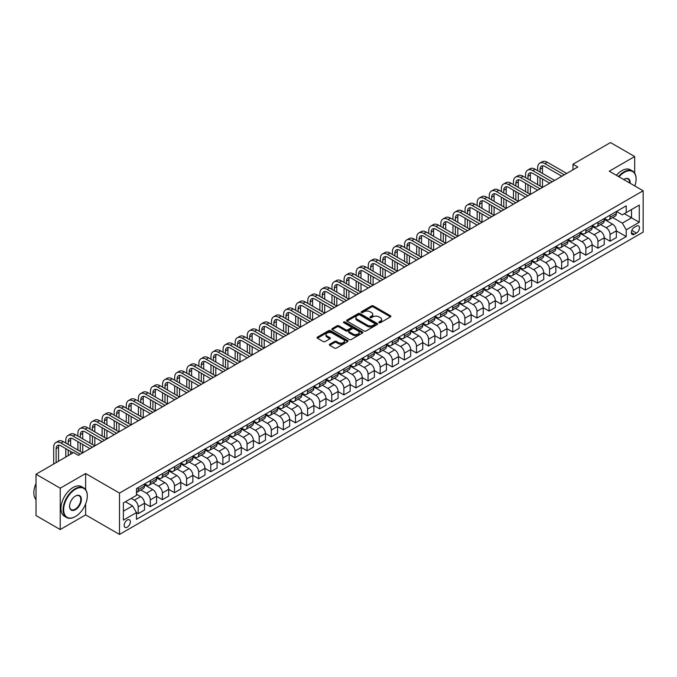 <?xml version="1.0" encoding="UTF-8"?>
<svg xmlns="http://www.w3.org/2000/svg" width="677" height="677" viewBox="0 0 677 677"><rect width="100%" height="100%" fill="white"/><g stroke="black" fill="none" stroke-linecap="round" stroke-linejoin="round"><path stroke-width="1.02" d="M379.035 322.717A0.939 0.542 0 0 0 380.364 322.717L390.46 316.887A1.346 0.779 0 0 0 390.849 316.337A1.346 0.779 0 0 0 390.46 315.787L373.357 305.919A1.346 0.779 0 0 0 371.461 305.919L361.366 311.742A0.939 0.542 0 0 0 362.694 312.512L363.998 311.758A4.299 2.48 0 0 1 370.082 311.758L371.504 312.579A4.299 2.48 0 0 1 372.765 314.34A4.299 2.48 0 0 1 371.504 316.091L370.201 316.844A0.939 0.542 0 0 0 371.529 317.615L372.832 316.861A4.299 2.48 0 0 1 378.917 316.861L380.339 317.682A4.299 2.48 0 0 1 381.6 319.434A4.299 2.48 0 0 1 380.339 321.194L379.035 321.947A0.939 0.542 0 0 0 379.035 322.717L379.035 321.947M127.251 527.171A4.384 2.53 120 0 0 130.111 523.313A4.384 2.53 120 0 0 129.442 519.801A4.384 2.53 120 0 0 127.251 520.021A4.384 2.53 120 0 0 124.39 523.88A4.384 2.53 120 0 0 125.067 527.391A4.384 2.53 120 0 0 127.251 527.171M329.75 344.204A1.346 0.779 0 0 0 329.352 344.754A1.346 0.779 0 0 0 329.75 345.304L334.548 348.071A1.346 0.779 0 0 0 336.444 348.071L347.656 341.597A1.346 0.779 0 0 0 348.054 341.047A1.346 0.779 0 0 0 347.656 340.497L330.554 330.63A1.346 0.779 0 0 0 328.658 330.63L317.445 337.104A1.346 0.779 0 0 0 317.056 337.645A1.346 0.779 0 0 0 317.445 338.195L323.242 341.546A1.346 0.779 0 0 0 325.138 341.546L329.936 338.771A1.346 0.779 0 0 0 330.334 338.221A1.346 0.779 0 0 0 329.936 337.679L327.067 336.02A3.597 2.073 0 0 1 326.009 334.548A3.597 2.073 0 0 1 328.235 332.635A3.597 2.073 0 0 1 332.145 333.084L343.408 339.583A3.597 2.073 0 0 1 344.458 341.047A3.597 2.073 0 0 1 342.24 342.968A3.597 2.073 0 0 1 338.322 342.52L336.444 341.436A1.346 0.779 0 0 0 334.548 341.436L329.75 344.204L329.75 345.304M85.632 473.528L60.228 488.193L36.025 474.222L36.025 515.578L60.228 529.549L85.632 514.875L119.507 534.432L119.507 493.084L85.632 473.528L85.632 489.623M634.679 173.143L634.679 156.531L609.275 171.205L643.15 190.762L119.507 493.084M634.679 156.531L610.485 142.568L572.979 164.215L572.979 169.809M36.025 474.222L73.531 452.566L78.371 455.359L577.819 167.016L572.979 164.215M364.091 331.011A1.346 0.779 0 0 0 365.995 331.011L377.207 324.537A1.346 0.779 0 0 0 377.597 323.987A1.346 0.779 0 0 0 377.207 323.445L360.105 313.569A1.346 0.779 0 0 0 358.201 313.569L346.996 320.043A1.346 0.779 0 0 0 346.599 320.593A1.346 0.779 0 0 0 346.996 321.135L364.091 331.011M344.094 322.921A0.939 0.542 0 0 1 345.042 323.047L345.042 321.93L362.432 331.975A1.346 0.779 0 0 1 362.821 332.517A1.346 0.779 0 0 1 362.432 333.067L351.219 339.541A1.346 0.779 0 0 1 349.324 339.541L332.221 329.665L332.221 328.573A1.346 0.779 0 0 0 331.823 329.115A1.346 0.779 0 0 0 332.221 329.665M332.221 328.573L337.019 325.798A1.346 0.779 0 0 1 338.915 325.798L345.854 329.809A1.346 0.779 0 0 0 347.75 329.809L350.94 327.964A1.346 0.779 0 0 0 351.329 327.423A1.346 0.779 0 0 0 350.94 326.873L343.713 322.701A0.939 0.542 0 0 1 345.042 321.93M636.473 226.135L634.341 227.362A4.24 2.454 120 0 0 631.573 231.102A4.24 2.454 120 0 0 632.216 234.504A4.24 2.454 120 0 0 634.341 234.293L636.473 233.066A4.24 2.454 120 0 0 639.24 229.325A4.24 2.454 120 0 0 638.597 225.923A4.24 2.454 120 0 0 636.473 226.135M119.507 534.432L643.15 232.118L643.15 190.762M616.485 211.469L622.341 214.846L626.208 212.612L626.208 205.85L136.449 488.616L136.449 495.378L123.383 502.918L123.383 520.131L136.449 512.582L136.449 519.344L626.208 236.586L626.208 229.825L622.341 223.122L612.719 217.562M626.208 212.612L639.274 205.072L639.274 222.276L626.208 229.825M60.228 488.193L60.228 529.549M624.372 213.678L631.531 217.808L631.531 209.54L639.274 205.072M622.341 223.122L631.531 217.808L639.274 222.276M123.383 511.186L132.574 505.88L125.414 501.742M136.449 512.641L138.193 513.648L138.193 506.887A5.475 3.165 -120 0 0 134.317 500.176L131.22 498.39M138.193 513.648L144.48 510.018L144.48 503.256A5.475 3.165 -120 0 0 140.613 496.546L136.449 494.142M144.48 503.307L150.286 506.667L150.286 499.897A5.475 3.165 -120 0 0 146.418 493.194L140.858 489.987M150.286 506.667L156.582 503.028L156.582 496.266A5.475 3.165 -120 0 0 152.706 489.564L144.48 484.817M156.582 496.326L162.387 499.677L162.387 492.915A5.475 3.165 -120 0 0 158.52 486.213L152.96 482.997M162.387 499.677L168.683 496.046L168.683 489.285A5.475 3.165 -120 0 0 164.807 482.574L156.582 477.827M168.683 489.336L174.488 492.695L174.488 485.934A5.475 3.165 -120 0 0 170.612 479.223L165.061 476.016M174.488 492.695L180.776 489.056L180.776 482.295A5.475 3.165 -120 0 0 176.909 475.592L168.683 470.845M180.776 482.354L186.59 485.705L186.59 478.944A5.475 3.165 -120 0 0 182.714 472.241L177.154 469.026M186.59 485.705L192.877 482.075L192.877 475.313A5.475 3.165 -120 0 0 189.01 468.611L180.776 463.855M192.877 475.372L198.683 478.724L198.683 471.962A5.475 3.165 -120 0 0 194.815 465.251L189.255 462.044M198.683 478.724L204.979 475.093L204.979 468.332A5.475 3.165 -120 0 0 201.103 461.621L192.877 456.873M204.979 468.382L210.784 471.734L210.784 464.972A5.475 3.165 -120 0 0 206.917 458.27L201.357 455.062M210.784 471.734L217.072 468.103L217.072 461.342A5.475 3.165 -120 0 0 213.204 454.639L204.979 449.883M217.072 461.401L222.885 464.752L222.885 457.99A5.475 3.165 -120 0 0 219.01 451.28L213.45 448.072M222.885 464.752L229.173 461.122L229.173 454.36A5.475 3.165 -120 0 0 225.306 447.649L217.072 442.902M229.173 454.411L234.978 457.762L234.978 451A5.475 3.165 -120 0 0 231.111 444.298L225.551 441.091M234.978 457.762L241.274 454.132L241.274 447.37A5.475 3.165 -120 0 0 237.399 440.668L229.173 435.912M241.274 447.429L247.08 450.78L247.08 444.019A5.475 3.165 -120 0 0 243.212 437.317L237.652 434.101M247.08 450.78L253.376 447.15L253.376 440.388A5.475 3.165 -120 0 0 249.5 433.678L241.274 428.93M253.376 440.439L259.181 443.799L259.181 437.037A5.475 3.165 -120 0 0 255.305 430.327L249.745 427.119M259.181 443.799L265.469 440.16L265.469 433.398A5.475 3.165 -120 0 0 261.601 426.696L253.376 421.949M265.469 433.458L271.282 436.809L271.282 430.047A5.475 3.165 -120 0 0 267.407 423.345L261.847 420.129M271.282 436.809L277.57 433.178L277.57 426.417A5.475 3.165 -120 0 0 273.694 419.706L265.469 414.959M277.57 426.476L283.375 429.827L283.375 423.066A5.475 3.165 -120 0 0 279.508 416.355L273.948 413.148M283.375 429.827L289.671 426.197L289.671 419.427A5.475 3.165 -120 0 0 285.796 412.725L277.57 407.977M289.671 419.486L295.477 422.837L295.477 416.076A5.475 3.165 -120 0 0 291.601 409.373L286.049 406.166M295.477 422.837L301.764 419.207L301.764 412.445A5.475 3.165 -120 0 0 297.897 405.743L289.671 400.987M301.764 412.505L307.578 415.856L307.578 409.094A5.475 3.165 -120 0 0 303.702 402.383L298.142 399.176M307.578 415.856L313.866 412.225L313.866 405.464A5.475 3.165 -120 0 0 309.998 398.753L301.764 394.006M313.866 405.515L319.671 408.866L319.671 402.104A5.475 3.165 -120 0 0 315.804 395.402L310.244 392.195M319.671 408.866L325.967 405.235L325.967 398.474A5.475 3.165 -120 0 0 322.091 391.771L313.866 387.016M325.967 398.533L331.772 401.884L331.772 395.123A5.475 3.165 -120 0 0 327.905 388.42L322.345 385.205M331.772 401.884L338.068 398.254L338.068 391.492A5.475 3.165 -120 0 0 334.193 384.781L325.967 380.034M338.068 391.543L343.874 394.903L343.874 388.141A5.475 3.165 -120 0 0 339.998 381.43L334.438 378.223M343.874 394.903L350.161 391.264L350.161 384.502A5.475 3.165 -120 0 0 346.294 377.8L338.068 373.052M350.161 384.561L355.967 387.913L355.967 381.151A5.475 3.165 -120 0 0 352.099 374.449L346.539 371.233M355.967 387.913L362.263 384.282L362.263 377.521A5.475 3.165 -120 0 0 358.387 370.81L350.161 366.062M362.263 377.571L368.068 380.931L368.068 374.169A5.475 3.165 -120 0 0 364.201 367.459L358.641 364.251M368.068 380.931L374.364 377.292L374.364 370.531A5.475 3.165 -120 0 0 370.488 363.828L362.263 359.081M374.364 370.59L380.169 373.941L380.169 367.179A5.475 3.165 -120 0 0 376.294 360.477L370.742 357.27M380.169 373.941L386.457 370.311L386.457 363.549A5.475 3.165 -120 0 0 382.59 356.847L374.364 352.091M386.457 363.608L392.271 366.959L392.271 360.198A5.475 3.165 -120 0 0 388.395 353.487L382.835 350.28M392.271 366.959L398.558 363.329L398.558 356.567A5.475 3.165 -120 0 0 394.691 349.857L386.457 345.109M398.558 356.618L404.364 359.969L404.364 353.208A5.475 3.165 -120 0 0 400.496 346.506L394.936 343.298M404.364 359.969L410.66 356.339L410.66 349.577A5.475 3.165 -120 0 0 406.784 342.875L398.558 338.119M410.66 349.637L416.465 352.988L416.465 346.226A5.475 3.165 -120 0 0 412.598 339.524L407.038 336.308M416.465 352.988L422.753 349.357L422.753 342.596A5.475 3.165 -120 0 0 418.885 335.885L410.66 331.138M422.753 342.647L428.566 346.006L428.566 339.245A5.475 3.165 -120 0 0 424.691 332.534L419.131 329.327M428.566 346.006L434.854 342.367L434.854 335.606A5.475 3.165 -120 0 0 430.987 328.904L422.753 324.156M434.854 335.665L440.659 339.016L440.659 332.255A5.475 3.165 -120 0 0 436.792 325.552L431.232 322.337M440.659 339.016L446.955 335.386L446.955 328.624A5.475 3.165 -120 0 0 443.08 321.913L434.854 317.166M446.955 328.675L452.761 332.035L452.761 325.273A5.475 3.165 -120 0 0 448.893 318.562L443.333 315.355M452.761 332.035L459.057 328.396L459.057 321.634A5.475 3.165 -120 0 0 455.181 314.932L446.955 310.184M459.057 321.693L464.862 325.045L464.862 318.283A5.475 3.165 -120 0 0 460.986 311.581L455.426 308.373M464.862 325.045L471.15 321.414L471.15 314.653A5.475 3.165 -120 0 0 467.282 307.95L459.057 303.194M471.15 314.712L476.963 318.063L476.963 311.302A5.475 3.165 -120 0 0 473.088 304.591L467.528 301.383M476.963 318.063L483.251 314.433L483.251 307.671A5.475 3.165 -120 0 0 479.375 300.96L471.15 296.213M483.251 307.722L489.056 311.073L489.056 304.312A5.475 3.165 -120 0 0 485.189 297.609L479.629 294.402M489.056 311.073L495.352 307.443L495.352 300.681A5.475 3.165 -120 0 0 491.477 293.979L483.251 289.223M495.352 300.74L501.158 304.091L501.158 297.33A5.475 3.165 -120 0 0 497.282 290.619L491.73 287.412M501.158 304.091L507.445 300.461L507.445 293.7A5.475 3.165 -120 0 0 503.578 286.989L495.352 282.241M507.445 293.75L513.259 297.11L513.259 290.34A5.475 3.165 -120 0 0 509.383 283.638L503.823 280.43M513.259 297.11L519.547 293.471L519.547 286.709A5.475 3.165 -120 0 0 515.679 280.007L507.445 275.26M519.547 286.769L525.352 290.12L525.352 283.358A5.475 3.165 -120 0 0 521.485 276.656L515.925 273.44M525.352 290.12L531.648 286.489L531.648 279.728A5.475 3.165 -120 0 0 527.772 273.017L519.547 268.27M531.648 279.779L537.453 283.138L537.453 276.377A5.475 3.165 -120 0 0 533.586 269.666L528.026 266.459M537.453 283.138L543.749 279.499L543.749 272.738A5.475 3.165 -120 0 0 539.874 266.036L531.648 261.288M543.749 272.797L549.555 276.148L549.555 269.387A5.475 3.165 -120 0 0 545.679 262.684L540.119 259.469M549.555 276.148L555.842 272.518L555.842 265.756A5.475 3.165 -120 0 0 551.975 259.054L543.749 254.298M555.842 265.816L561.648 269.167L561.648 262.405A5.475 3.165 -120 0 0 557.78 255.694L552.22 252.487M561.648 269.167L567.944 265.536L567.944 258.775A5.475 3.165 -120 0 0 564.068 252.064L555.842 247.317M567.944 258.826L573.749 262.177L573.749 255.415A5.475 3.165 -120 0 0 569.882 248.713L564.322 245.506M573.749 262.177L580.045 258.546L580.045 251.785A5.475 3.165 -120 0 0 576.169 245.082L567.944 240.327M580.045 251.844L585.85 255.195L585.85 248.434A5.475 3.165 -120 0 0 581.975 241.723L576.423 238.516M585.85 255.195L592.138 251.565L592.138 244.803A5.475 3.165 -120 0 0 588.271 238.092L580.045 233.345M592.138 244.854L597.952 248.205L597.952 241.444A5.475 3.165 -120 0 0 594.076 234.741L588.516 231.534M597.952 248.205L604.239 244.575L604.239 237.813A5.475 3.165 -120 0 0 600.372 231.111L592.138 226.363M604.239 237.872L610.045 241.224L610.045 234.462A5.475 3.165 -120 0 0 606.177 227.76L600.617 224.544M610.045 241.224L616.341 237.593L616.341 230.832A5.475 3.165 -120 0 0 612.465 224.121L604.239 219.373M604.383 218.451L606.177 219.483A5.475 3.165 -120 0 0 608.911 219.754A5.475 3.165 -120 0 0 610.045 217.249L610.045 215.184M592.282 225.441L594.076 226.473A5.475 3.165 -120 0 0 596.818 226.744A5.475 3.165 -120 0 0 597.952 224.239L597.952 222.166M580.189 232.423L581.975 233.455A5.475 3.165 -120 0 0 584.716 233.726A5.475 3.165 -120 0 0 585.85 231.221L585.85 229.156M568.088 239.404L569.882 240.445A5.475 3.165 -120 0 0 572.615 240.716A5.475 3.165 -120 0 0 573.749 238.202L573.749 236.138M555.986 246.394L557.78 247.427A5.475 3.165 -120 0 0 560.514 247.697A5.475 3.165 -120 0 0 561.648 245.192L561.648 243.128M543.893 253.376L545.679 254.408A5.475 3.165 -120 0 0 548.421 254.679A5.475 3.165 -120 0 0 549.555 252.174L549.555 250.109M531.792 260.366L533.586 261.398A5.475 3.165 -120 0 0 536.319 261.669A5.475 3.165 -120 0 0 537.453 259.164L537.453 257.091M519.691 267.347L521.485 268.38A5.475 3.165 -120 0 0 524.218 268.651A5.475 3.165 -120 0 0 525.352 266.146L525.352 264.081M507.598 274.337L509.383 275.37A5.475 3.165 -120 0 0 512.125 275.641A5.475 3.165 -120 0 0 513.259 273.136L513.259 271.062M495.496 281.319L497.282 282.351A5.475 3.165 -120 0 0 500.024 282.622A5.475 3.165 -120 0 0 501.158 280.117L501.158 278.052M483.395 288.3L485.189 289.341A5.475 3.165 -120 0 0 487.922 289.612A5.475 3.165 -120 0 0 489.056 287.099L489.056 285.034M471.294 295.29L473.088 296.323A5.475 3.165 -120 0 0 475.829 296.594A5.475 3.165 -120 0 0 476.963 294.089L476.963 292.024M459.201 302.272L460.986 303.304A5.475 3.165 -120 0 0 463.728 303.584A5.475 3.165 -120 0 0 464.862 301.07L464.862 299.006M447.099 309.262L448.893 310.294A5.475 3.165 -120 0 0 451.627 310.565A5.475 3.165 -120 0 0 452.761 308.06L452.761 305.987M434.998 316.244L436.792 317.276A5.475 3.165 -120 0 0 439.525 317.547A5.475 3.165 -120 0 0 440.659 315.042L440.659 312.977M422.905 323.234L424.691 324.266A5.475 3.165 -120 0 0 427.432 324.537A5.475 3.165 -120 0 0 428.566 322.032L428.566 319.959M410.804 330.215L412.598 331.248A5.475 3.165 -120 0 0 415.331 331.518A5.475 3.165 -120 0 0 416.465 329.014L416.465 326.949M398.702 337.197L400.496 338.238A5.475 3.165 -120 0 0 403.23 338.508A5.475 3.165 -120 0 0 404.364 335.995L404.364 333.93M386.601 344.187L388.395 345.219A5.475 3.165 -120 0 0 391.137 345.49A5.475 3.165 -120 0 0 392.271 342.985L392.271 340.92M374.508 351.168L376.294 352.201A5.475 3.165 -120 0 0 379.035 352.48A5.475 3.165 -120 0 0 380.169 349.967L380.169 347.902M362.407 358.158L364.201 359.191A5.475 3.165 -120 0 0 366.934 359.462A5.475 3.165 -120 0 0 368.068 356.957L368.068 354.883M350.305 365.14L352.099 366.172A5.475 3.165 -120 0 0 354.833 366.443A5.475 3.165 -120 0 0 355.967 363.938L355.967 361.873M338.212 372.13L339.998 373.162A5.475 3.165 -120 0 0 342.74 373.433A5.475 3.165 -120 0 0 343.874 370.928L343.874 368.855M326.111 379.112L327.905 380.144A5.475 3.165 -120 0 0 330.638 380.415A5.475 3.165 -120 0 0 331.772 377.91L331.772 375.845M314.01 386.093L315.804 387.134A5.475 3.165 -120 0 0 318.537 387.405A5.475 3.165 -120 0 0 319.671 384.9L319.671 382.827M301.917 393.083L303.702 394.116A5.475 3.165 -120 0 0 306.444 394.386A5.475 3.165 -120 0 0 307.578 391.881L307.578 389.817M289.815 400.065L291.601 401.106A5.475 3.165 -120 0 0 294.343 401.376A5.475 3.165 -120 0 0 295.477 398.863L295.477 396.798M277.714 407.055L279.508 408.087A5.475 3.165 -120 0 0 282.241 408.358A5.475 3.165 -120 0 0 283.375 405.853L283.375 403.78M265.612 414.036L267.407 415.069A5.475 3.165 -120 0 0 270.148 415.339A5.475 3.165 -120 0 0 271.282 412.835L271.282 410.77M253.52 421.026L255.305 422.059A5.475 3.165 -120 0 0 258.047 422.33A5.475 3.165 -120 0 0 259.181 419.825L259.181 417.751M241.418 428.008L243.212 429.04A5.475 3.165 -120 0 0 245.946 429.311A5.475 3.165 -120 0 0 247.08 426.806L247.08 424.741M229.317 434.998L231.111 436.03A5.475 3.165 -120 0 0 233.844 436.301A5.475 3.165 -120 0 0 234.978 433.796L234.978 431.723M217.224 441.979L219.01 443.012A5.475 3.165 -120 0 0 221.751 443.283A5.475 3.165 -120 0 0 222.885 440.778L222.885 438.713M205.123 448.961L206.917 450.002A5.475 3.165 -120 0 0 209.65 450.273A5.475 3.165 -120 0 0 210.784 447.759L210.784 445.694M193.021 455.951L194.815 456.983A5.475 3.165 -120 0 0 197.549 457.254A5.475 3.165 -120 0 0 198.683 454.749L198.683 452.685M180.92 462.933L182.714 463.965A5.475 3.165 -120 0 0 185.456 464.236A5.475 3.165 -120 0 0 186.59 461.731L186.59 459.666M168.827 469.923L170.612 470.955A5.475 3.165 -120 0 0 173.354 471.226A5.475 3.165 -120 0 0 174.488 468.721L174.488 466.648M156.725 476.904L158.52 477.937A5.475 3.165 -120 0 0 161.253 478.207A5.475 3.165 -120 0 0 162.387 475.703L162.387 473.638M144.624 483.894L146.418 484.927A5.475 3.165 -120 0 0 149.152 485.197A5.475 3.165 -120 0 0 150.286 482.693L150.286 480.619M616.341 230.882L626.208 236.586M608.911 219.754L615.207 216.124A5.475 3.165 -120 0 0 616.341 213.619L616.341 211.554M596.818 226.744L603.105 223.114A5.475 3.165 -120 0 0 604.239 220.6L604.239 218.536M584.716 233.726L591.004 230.095A5.475 3.165 -120 0 0 592.138 227.59L592.138 225.517M572.615 240.716L578.911 237.077A5.475 3.165 -120 0 0 580.045 234.572L580.045 232.507M560.514 247.697L566.81 244.067A5.475 3.165 -120 0 0 567.944 241.562L567.944 239.489M548.421 254.679L554.708 251.049A5.475 3.165 -120 0 0 555.842 248.544L555.842 246.479M536.319 261.669L542.615 258.039A5.475 3.165 -120 0 0 543.749 255.525L543.749 253.46M524.218 268.651L530.514 265.02A5.475 3.165 -120 0 0 531.648 262.515L531.648 260.45M512.125 275.641L518.413 272.01A5.475 3.165 -120 0 0 519.547 269.497L519.547 267.432M500.024 282.622L506.311 278.992A5.475 3.165 -120 0 0 507.445 276.487L507.445 274.413M487.922 289.612L494.218 285.973A5.475 3.165 -120 0 0 495.352 283.468L495.352 281.404M475.829 296.594L482.117 292.963A5.475 3.165 -120 0 0 483.251 290.458L483.251 288.385M463.728 303.584L470.016 299.945A5.475 3.165 -120 0 0 471.15 297.44L471.15 295.375M451.627 310.565L457.923 306.935A5.475 3.165 -120 0 0 459.057 304.43L459.057 302.357M439.525 317.547L445.821 313.916A5.475 3.165 -120 0 0 446.955 311.412L446.955 309.347M427.432 324.537L433.72 320.906A5.475 3.165 -120 0 0 434.854 318.393L434.854 316.328M415.331 331.518L421.619 327.888A5.475 3.165 -120 0 0 422.753 325.383L422.753 323.31M403.23 338.508L409.526 334.87A5.475 3.165 -120 0 0 410.66 332.365L410.66 330.3M391.137 345.49L397.424 341.86A5.475 3.165 -120 0 0 398.558 339.355L398.558 337.281M379.035 352.48L385.323 348.841A5.475 3.165 -120 0 0 386.457 346.336L386.457 344.271M366.934 359.462L373.23 355.831A5.475 3.165 -120 0 0 374.364 353.326L374.364 351.253M354.833 366.443L361.129 362.813A5.475 3.165 -120 0 0 362.263 360.308L362.263 358.243M342.74 373.433L349.027 369.803A5.475 3.165 -120 0 0 350.161 367.289L350.161 365.225M330.638 380.415L336.934 376.784A5.475 3.165 -120 0 0 338.068 374.279L338.068 372.215M318.537 387.405L324.833 383.766A5.475 3.165 -120 0 0 325.967 381.261L325.967 379.196M306.444 394.386L312.732 390.756A5.475 3.165 -120 0 0 313.866 388.251L313.866 386.178M294.343 401.376L300.63 397.737A5.475 3.165 -120 0 0 301.764 395.233L301.764 393.168M282.241 408.358L288.537 404.728A5.475 3.165 -120 0 0 289.671 402.223L289.671 400.149M270.148 415.339L276.436 411.709A5.475 3.165 -120 0 0 277.57 409.204L277.57 407.139M258.047 422.33L264.335 418.699A5.475 3.165 -120 0 0 265.469 416.186L265.469 414.121M245.946 429.311L252.242 425.681A5.475 3.165 -120 0 0 253.376 423.176L253.376 421.111M233.844 436.301L240.14 432.671A5.475 3.165 -120 0 0 241.274 430.157L241.274 428.092M221.751 443.283L228.039 439.652A5.475 3.165 -120 0 0 229.173 437.147L229.173 435.074M209.65 450.273L215.938 446.634A5.475 3.165 -120 0 0 217.072 444.129L217.072 442.064M197.549 457.254L203.845 453.624A5.475 3.165 -120 0 0 204.979 451.119L204.979 449.046M185.456 464.236L191.743 460.605A5.475 3.165 -120 0 0 192.877 458.101L192.877 456.036M173.354 471.226L179.642 467.595A5.475 3.165 -120 0 0 180.776 465.082L180.776 463.017M161.253 478.207L167.549 474.577A5.475 3.165 -120 0 0 168.683 472.072L168.683 470.007M149.152 485.197L155.448 481.567A5.475 3.165 -120 0 0 156.582 479.054L156.582 476.989M136.449 492.399A5.475 3.165 -120 0 0 137.059 492.179L143.346 488.549A5.475 3.165 -120 0 0 144.48 486.044L144.48 483.97M137.059 492.179A5.475 3.165 -120 0 0 138.193 489.674L138.193 487.609M132.574 505.88L136.449 512.582M85.632 514.875L85.632 503.942M379.408 322.844L380.339 322.311A4.299 2.48 0 0 0 381.6 320.56L381.6 319.434M372.765 314.34L372.765 315.457A4.299 2.48 0 0 1 371.504 317.208L370.573 317.75M390.46 315.787L390.46 316.887L373.357 307.036A1.346 0.779 0 0 0 371.461 307.036L361.738 312.647M377.191 324.545L360.105 314.687A1.346 0.779 0 0 0 358.201 314.687L347.013 321.152L346.996 320.043M374.83 324.376A0.939 0.542 0 0 0 374.83 323.606L359.817 314.94A0.939 0.542 0 0 0 358.488 314.94L357.109 315.736A4.299 2.48 0 0 0 355.848 317.488A4.299 2.48 0 0 0 357.109 319.248L367.374 325.172A4.299 2.48 0 0 0 373.45 325.172L374.83 324.376L374.83 325.493A0.939 0.542 0 0 0 375.109 325.112L375.109 323.987M355.848 317.488L355.848 318.605A4.299 2.48 0 0 0 357.109 320.365L357.109 319.248M374.83 325.493L373.45 326.289A4.299 2.48 0 0 1 367.374 326.289L357.109 320.365M332.238 329.682L337.019 326.915L337.019 325.798M351.329 327.423L351.329 328.54A1.346 0.779 0 0 1 350.94 329.081L347.75 330.926A1.346 0.779 0 0 1 345.854 330.926L338.915 326.915A1.346 0.779 0 0 0 337.019 326.915M345.042 323.047L362.415 333.076M353.047 333.964A3.597 2.073 0 0 0 356.965 334.413A3.597 2.073 0 0 0 359.182 332.492A3.597 2.073 0 0 0 358.133 331.028L354.164 328.734A1.346 0.779 0 0 0 352.268 328.734L349.087 330.571A1.346 0.779 0 0 0 348.689 331.121A1.346 0.779 0 0 0 349.087 331.671L353.047 333.964L353.047 335.081A3.597 2.073 0 0 0 356.965 335.53A3.597 2.073 0 0 0 359.182 333.609L359.182 332.492M348.689 331.121L348.689 332.238A1.346 0.779 0 0 0 349.087 332.788L349.087 331.671M353.047 335.081L349.087 332.788M344.458 341.047L344.458 342.164A3.597 2.073 0 0 1 342.24 344.085A3.597 2.073 0 0 1 338.322 343.637L336.444 342.554A1.346 0.779 0 0 0 334.548 342.554L329.767 345.312M326.009 334.548L326.009 335.665A3.597 2.073 0 0 0 327.067 337.138L327.067 336.02M329.919 338.788L327.067 337.138M347.656 340.497L347.656 341.597L330.554 331.747A1.346 0.779 0 0 0 328.658 331.747L317.462 338.204M537.648 170.646L537.648 167.854A10.265 5.924 60 0 1 539.772 163.149L542.192 161.752A10.265 5.924 60 0 1 547.329 162.26L566.683 173.439M539.772 163.149A10.265 5.924 60 0 1 544.909 163.656L564.263 174.835M561.842 176.232L544.909 166.457A6.846 3.952 -120 0 0 541.482 166.119A6.846 3.952 -120 0 0 540.068 169.25L540.068 172.043M542.912 165.797A6.846 3.952 -120 0 0 542.489 167.854L542.489 173.439M540.068 177.628L540.068 186.014M542.489 179.024L542.489 187.411L523.126 176.232L520.706 177.628L540.068 188.807M537.648 184.618L537.648 176.232M525.547 177.628L525.547 174.835A10.265 5.924 60 0 1 527.679 170.139L530.091 168.742A10.265 5.924 60 0 1 535.228 169.25L554.59 180.42M527.679 170.139A10.265 5.924 60 0 1 532.807 170.646L552.17 181.825M549.749 183.222L532.807 173.439A6.846 3.952 -120 0 0 529.389 173.1A6.846 3.952 -120 0 0 527.967 176.232L527.967 179.024M530.819 172.787A6.846 3.952 -120 0 0 530.387 174.835L530.387 180.42M527.967 184.618L527.967 192.996M530.387 186.014L530.387 194.392L511.033 183.222L508.613 184.618L527.967 195.788M525.547 191.599L525.547 183.222M537.648 190.203L520.706 180.42A6.846 3.952 -120 0 0 517.287 180.082A6.846 3.952 -120 0 0 515.866 183.222L515.866 186.014M518.717 179.769A6.846 3.952 -120 0 0 518.286 181.825L518.286 187.411M515.866 191.599L515.866 199.986M518.286 192.996L518.286 201.382L498.932 190.203L496.512 191.599L515.866 202.778M513.454 198.589L513.454 190.203M513.454 184.618L513.454 181.825A10.265 5.924 60 0 1 515.578 177.12A10.265 5.924 60 0 1 520.706 177.628M515.578 177.12L517.998 175.724A10.265 5.924 60 0 1 523.126 176.232M525.547 197.185L508.613 187.411A6.846 3.952 -120 0 0 505.186 187.072A6.846 3.952 -120 0 0 503.773 190.203L503.773 192.996M506.616 186.75A6.846 3.952 -120 0 0 506.193 188.807L506.193 194.392M503.773 198.589L503.773 206.967M506.193 199.986L506.193 208.364L486.831 197.185L484.41 198.589L503.773 209.76M501.352 205.571L501.352 197.185M501.352 191.599L501.352 188.807A10.265 5.924 60 0 1 503.476 184.11A10.265 5.924 60 0 1 508.613 184.618M503.476 184.11L505.897 182.714A10.265 5.924 60 0 1 511.033 183.222M513.454 204.175L496.512 194.392A6.846 3.952 -120 0 0 493.093 194.054A6.846 3.952 -120 0 0 491.671 197.185L491.671 199.986M494.523 193.74A6.846 3.952 -120 0 0 494.092 195.788L494.092 201.382M491.671 205.571L491.671 213.949M494.092 206.967L494.092 215.354L474.729 204.175L472.318 205.571L491.671 216.75M489.251 212.553L489.251 204.175M489.251 198.589L489.251 195.788A10.265 5.924 60 0 1 491.375 191.092A10.265 5.924 60 0 1 496.512 191.599M491.375 191.092L493.795 189.695A10.265 5.924 60 0 1 498.932 190.203M634.848 185.972A16.697 9.639 120 0 0 636.084 179.193A16.697 9.639 120 0 0 624.279 172.381A16.697 9.639 120 0 0 619.023 176.832M618.516 176.536A17.111 9.876 -60 0 1 623.982 171.873A17.111 9.876 -60 0 1 632.538 171.027A17.111 9.876 -60 0 1 636.084 178.863A17.111 9.876 -60 0 1 636.084 179.033M623.72 179.549A8.352 4.824 -60 0 1 624.279 179.193L624.279 179.193A8.352 4.824 -60 0 1 630.152 183.255M616.383 175.309A17.111 9.876 -60 0 1 621.858 170.646A17.111 9.876 -60 0 1 630.414 169.8L632.538 171.027M629.593 182.934A7.938 4.587 120 0 0 627.951 178.973A7.938 4.587 120 0 0 624.126 179.278M75.181 516.669L75.469 516.5A16.697 9.639 120 0 0 87.282 496.046A16.697 9.639 120 0 0 75.469 489.226A16.697 9.639 120 0 0 63.663 509.679A16.697 9.639 120 0 0 75.469 516.5L75.181 516.669A17.111 9.876 -60 0 1 66.625 517.516A17.111 9.876 -60 0 1 64.002 503.798A17.111 9.876 -60 0 1 75.181 488.726A17.111 9.876 -60 0 1 83.736 487.88A17.111 9.876 -60 0 1 87.282 495.708A17.111 9.876 -60 0 1 87.274 495.877M75.469 509.679A8.352 4.824 -60 0 1 69.562 506.269A8.352 4.824 -60 0 1 75.469 496.046L75.469 496.046A8.352 4.824 -60 0 1 81.375 499.457A8.352 4.824 -60 0 1 75.469 509.679M69.57 506.1A7.938 4.587 120 0 0 71.212 509.569A7.938 4.587 120 0 0 75.181 509.18A7.938 4.587 120 0 0 80.368 502.182A7.938 4.587 120 0 0 79.15 495.818A7.938 4.587 120 0 0 75.325 496.131M66.625 517.516L64.493 516.28A17.111 9.876 -60 0 1 61.869 502.571A17.111 9.876 -60 0 1 73.048 487.491A17.111 9.876 -60 0 1 81.604 486.645L83.736 487.88M36.025 499.541A17.111 9.876 -60 0 1 36.025 483.547M501.352 211.156L484.41 201.382A6.846 3.952 -120 0 0 480.992 201.044A6.846 3.952 -120 0 0 479.57 204.175L479.57 206.967M482.422 200.722A6.846 3.952 -120 0 0 481.99 202.778L481.99 208.364M479.57 212.553L479.57 220.939M481.99 213.957L481.99 222.335L462.636 211.156L460.216 212.553L479.57 223.732M477.15 219.543L477.15 211.156M477.15 205.571L477.15 202.778A10.265 5.924 60 0 1 479.282 198.073A10.265 5.924 60 0 1 484.41 198.589M479.282 198.073L481.702 196.677A10.265 5.924 60 0 1 486.831 197.185M489.251 218.146L472.318 208.364A6.846 3.952 -120 0 0 468.89 208.025A6.846 3.952 -120 0 0 467.477 211.156L467.477 213.949M470.32 207.712A6.846 3.952 -120 0 0 469.897 209.76L469.897 215.354M467.477 219.543L467.477 227.921M469.897 220.939L469.897 229.317L450.535 218.146L448.115 219.543L467.477 230.722M465.057 226.524L465.057 218.146M465.057 212.553L465.057 209.76A10.265 5.924 60 0 1 467.181 205.063A10.265 5.924 60 0 1 472.318 205.571M467.181 205.063L469.601 203.667A10.265 5.924 60 0 1 474.729 204.175M477.15 225.128L460.216 215.354A6.846 3.952 -120 0 0 456.789 215.015A6.846 3.952 -120 0 0 455.376 218.146L455.376 220.939M458.227 214.694A6.846 3.952 -120 0 0 457.796 216.75L457.796 222.335M455.376 226.524L455.376 234.911M457.796 227.921L457.796 236.307L438.434 225.128L436.013 226.524L455.376 237.703M452.955 233.514L452.955 225.128M452.955 219.543L452.955 216.75A10.265 5.924 60 0 1 455.079 212.045A10.265 5.924 60 0 1 460.216 212.553M455.079 212.045L457.5 210.649A10.265 5.924 60 0 1 462.636 211.156M465.057 232.118L448.115 222.335A6.846 3.952 -120 0 0 444.696 221.997A6.846 3.952 -120 0 0 443.274 225.128L443.274 227.921M446.126 221.684A6.846 3.952 -120 0 0 445.694 223.732L445.694 229.317M443.274 233.514L443.274 241.892M445.694 234.911L445.694 243.288L426.341 232.118L423.92 233.514L443.274 244.685M440.854 240.496L440.854 232.118M440.854 226.524L440.854 223.732A10.265 5.924 60 0 1 442.986 219.035A10.265 5.924 60 0 1 448.115 219.543M442.986 219.035L445.407 217.639A10.265 5.924 60 0 1 450.535 218.146M452.955 239.099L436.013 229.317A6.846 3.952 -120 0 0 432.595 228.978A6.846 3.952 -120 0 0 431.181 232.118L431.181 234.911M434.025 228.665A6.846 3.952 -120 0 0 433.593 230.722L433.593 236.307M431.181 240.496L431.181 248.882M433.593 241.892L433.593 250.278L414.239 239.099L411.819 240.496L431.181 251.675M428.761 247.486L428.761 239.099M428.761 233.514L428.761 230.722A10.265 5.924 60 0 1 430.885 226.016A10.265 5.924 60 0 1 436.013 226.524M430.885 226.016L433.305 224.62A10.265 5.924 60 0 1 438.434 225.128M440.854 246.081L423.92 236.307A6.846 3.952 -120 0 0 420.493 235.968A6.846 3.952 -120 0 0 419.08 239.099L419.08 241.892M421.923 235.655A6.846 3.952 -120 0 0 421.5 237.703L421.5 243.288M419.08 247.486L419.08 255.864M421.5 248.882L421.5 257.26L402.138 246.081L399.718 247.486L419.08 258.656M416.66 254.467L416.66 246.081M416.66 240.496L416.66 237.703A10.265 5.924 60 0 1 418.784 233.006A10.265 5.924 60 0 1 423.92 233.514M418.784 233.006L421.204 231.61A10.265 5.924 60 0 1 426.341 232.118M428.761 253.071L411.819 243.288A6.846 3.952 -120 0 0 408.4 242.95A6.846 3.952 -120 0 0 406.979 246.089L406.979 248.882M409.83 242.637A6.846 3.952 -120 0 0 409.399 244.685L409.399 250.278M406.979 254.467L406.979 262.854M409.399 255.864L409.399 264.25L390.045 253.071L387.625 254.467L406.979 265.646M404.558 261.449L404.558 253.071M404.558 247.486L404.558 244.685A10.265 5.924 60 0 1 406.682 239.988A10.265 5.924 60 0 1 411.819 240.496M406.682 239.988L409.103 238.592A10.265 5.924 60 0 1 414.239 239.099M416.66 260.053L399.718 250.278A6.846 3.952 -120 0 0 396.299 249.94A6.846 3.952 -120 0 0 394.877 253.071L394.877 255.864M397.729 249.618A6.846 3.952 -120 0 0 397.297 251.675L397.297 257.26M394.877 261.449L394.877 269.835M397.297 262.854L397.297 271.232L377.944 260.053L375.523 261.449L394.877 272.628M392.457 268.439L392.457 260.053M392.457 254.467L392.457 251.675A10.265 5.924 60 0 1 394.589 246.97A10.265 5.924 60 0 1 399.718 247.486M394.589 246.97L397.01 245.573A10.265 5.924 60 0 1 402.138 246.081M404.558 267.043L387.625 257.26A6.846 3.952 -120 0 0 384.197 256.921A6.846 3.952 -120 0 0 382.784 260.053L382.784 262.854M385.628 256.608A6.846 3.952 -120 0 0 385.205 258.656L385.205 264.25M382.784 268.439L382.784 276.817M385.205 269.835L385.205 278.213L365.842 267.043L363.422 268.439L382.784 279.618M380.364 275.421L380.364 267.043M380.364 261.449L380.364 258.656A10.265 5.924 60 0 1 382.488 253.96A10.265 5.924 60 0 1 387.625 254.467M382.488 253.96L384.908 252.563A10.265 5.924 60 0 1 390.045 253.071M392.457 274.024L375.523 264.25A6.846 3.952 -120 0 0 372.105 263.912A6.846 3.952 -120 0 0 370.683 267.043L370.683 269.835M373.535 263.59A6.846 3.952 -120 0 0 373.103 265.646L373.103 271.232M370.683 275.421L370.683 283.807M373.103 276.817L373.103 285.203L353.741 274.024L351.321 275.421L370.683 286.599M368.263 282.411L368.263 274.024M368.263 268.439L368.263 265.646A10.265 5.924 60 0 1 370.387 260.941A10.265 5.924 60 0 1 375.523 261.449M370.387 260.941L372.807 259.545A10.265 5.924 60 0 1 377.944 260.053M380.364 281.014L363.422 271.232A6.846 3.952 -120 0 0 360.003 270.893A6.846 3.952 -120 0 0 358.582 274.024L358.582 276.817M361.433 270.58A6.846 3.952 -120 0 0 361.002 272.628L361.002 278.213M358.582 282.411L358.582 290.788M361.002 283.807L361.002 292.185L341.648 281.014L339.228 282.411L358.582 293.581M356.161 289.392L356.161 281.014M356.161 275.421L356.161 272.628A10.265 5.924 60 0 1 358.294 267.931A10.265 5.924 60 0 1 363.422 268.439M358.294 267.931L360.714 266.535A10.265 5.924 60 0 1 365.842 267.043M368.263 287.996L351.321 278.213A6.846 3.952 -120 0 0 347.902 277.875A6.846 3.952 -120 0 0 346.489 281.014L346.489 283.807M349.332 277.562A6.846 3.952 -120 0 0 348.909 279.618L348.909 285.203M346.489 289.392L346.489 297.778M348.909 290.788L348.909 299.175L329.547 287.996L327.126 289.392L346.489 300.571M344.068 296.382L344.068 287.996M344.068 282.411L344.068 279.618A10.265 5.924 60 0 1 346.192 274.913A10.265 5.924 60 0 1 351.321 275.421M346.192 274.913L348.613 273.516A10.265 5.924 60 0 1 353.741 274.024M356.161 294.986L339.228 285.203A6.846 3.952 -120 0 0 335.8 284.865A6.846 3.952 -120 0 0 334.387 287.996L334.387 290.788M337.231 284.552A6.846 3.952 -120 0 0 336.808 286.599L336.808 292.185M334.387 296.382L334.387 304.76M336.808 297.778L336.808 306.156L317.445 294.986L315.025 296.382L334.387 307.553M331.967 303.364L331.967 294.986M331.967 289.392L331.967 286.599A10.265 5.924 60 0 1 334.091 281.903A10.265 5.924 60 0 1 339.228 282.411M334.091 281.903L336.511 280.506A10.265 5.924 60 0 1 341.648 281.014M344.068 301.967L327.126 292.185A6.846 3.952 -120 0 0 323.708 291.846A6.846 3.952 -120 0 0 322.286 294.986L322.286 297.778M325.138 291.533A6.846 3.952 -120 0 0 324.706 293.581L324.706 299.175M322.286 303.364L322.286 311.75M324.706 304.76L324.706 313.146L305.352 301.967L302.932 303.364L322.286 314.543M319.866 310.345L319.866 301.967M319.866 296.382L319.866 293.581A10.265 5.924 60 0 1 321.998 288.884A10.265 5.924 60 0 1 327.126 289.392M321.998 288.884L324.41 287.488A10.265 5.924 60 0 1 329.547 287.996M331.967 308.949L315.025 299.175A6.846 3.952 -120 0 0 311.606 298.836A6.846 3.952 -120 0 0 310.184 301.967L310.184 304.76M313.036 298.515A6.846 3.952 -120 0 0 312.605 300.571L312.605 306.156M310.184 310.345L310.184 318.732M312.605 311.75L312.605 320.128L293.251 308.949L290.831 310.345L310.184 321.524M307.773 317.335L307.773 308.949M307.773 303.364L307.773 300.571A10.265 5.924 60 0 1 309.897 295.874A10.265 5.924 60 0 1 315.025 296.382M309.897 295.874L312.317 294.47A10.265 5.924 60 0 1 317.445 294.986M319.866 315.939L302.932 306.156A6.846 3.952 -120 0 0 299.505 305.818A6.846 3.952 -120 0 0 298.092 308.949L298.092 311.75M300.935 305.505A6.846 3.952 -120 0 0 300.512 307.553L300.512 313.146M298.092 317.335L298.092 325.713M300.512 318.732L300.512 327.118L281.15 315.939L278.729 317.335L298.092 328.514M295.671 324.317L295.671 315.939M295.671 310.345L295.671 307.553A10.265 5.924 60 0 1 297.795 302.856A10.265 5.924 60 0 1 302.932 303.364M297.795 302.856L300.216 301.46A10.265 5.924 60 0 1 305.352 301.967M307.773 322.921L290.831 313.146A6.846 3.952 -120 0 0 287.412 312.808A6.846 3.952 -120 0 0 285.99 315.939L285.99 318.732M288.842 312.486A6.846 3.952 -120 0 0 288.41 314.543L288.41 320.128M285.99 324.317L285.99 332.703M288.41 325.713L288.41 334.099L269.048 322.921L266.636 324.317L285.99 335.496M283.57 331.307L283.57 322.921M283.57 317.335L283.57 314.543A10.265 5.924 60 0 1 285.694 309.838A10.265 5.924 60 0 1 290.831 310.345M285.694 309.838L288.114 308.441A10.265 5.924 60 0 1 293.251 308.949M295.671 329.911L278.729 320.128A6.846 3.952 -120 0 0 275.311 319.789A6.846 3.952 -120 0 0 273.889 322.921L273.889 325.713M276.741 319.476A6.846 3.952 -120 0 0 276.309 321.524L276.309 327.118M273.889 331.307L273.889 339.685M276.309 332.703L276.309 341.081L256.955 329.911L254.535 331.307L273.889 342.477M271.469 338.288L271.469 329.911M271.469 324.317L271.469 321.524A10.265 5.924 60 0 1 273.601 316.828A10.265 5.924 60 0 1 278.729 317.335M273.601 316.828L276.021 315.431A10.265 5.924 60 0 1 281.15 315.939M283.57 336.892L266.636 327.118A6.846 3.952 -120 0 0 263.209 326.771A6.846 3.952 -120 0 0 261.796 329.911L261.796 332.703M264.639 326.458A6.846 3.952 -120 0 0 264.216 328.514L264.216 334.099M261.796 338.288L261.796 346.675M264.216 339.685L264.216 348.071L244.854 336.892L242.434 338.288L261.796 349.467M259.376 345.278L259.376 336.892M259.376 331.307L259.376 328.514A10.265 5.924 60 0 1 261.5 323.809A10.265 5.924 60 0 1 266.636 324.317M261.5 323.809L263.92 322.413A10.265 5.924 60 0 1 269.048 322.921M271.469 343.882L254.535 334.099A6.846 3.952 -120 0 0 251.108 333.761A6.846 3.952 -120 0 0 249.695 336.892L249.695 339.685M252.546 333.448A6.846 3.952 -120 0 0 252.115 335.496L252.115 341.081M249.695 345.278L249.695 353.656M252.115 346.675L252.115 355.053L232.753 343.882L230.332 345.278L249.695 356.449M247.274 352.26L247.274 343.882M247.274 338.288L247.274 335.496A10.265 5.924 60 0 1 249.398 330.799A10.265 5.924 60 0 1 254.535 331.307M249.398 330.799L251.819 329.403A10.265 5.924 60 0 1 256.955 329.911M259.376 350.864L242.434 341.081A6.846 3.952 -120 0 0 239.015 340.743A6.846 3.952 -120 0 0 237.593 343.882L237.593 346.675M240.445 340.429A6.846 3.952 -120 0 0 240.013 342.477L240.013 348.071M237.593 352.26L237.593 360.646M240.013 353.656L240.013 362.043L220.66 350.864L218.239 352.26L237.593 363.439M235.173 359.25L235.173 350.864M235.173 345.278L235.173 342.477A10.265 5.924 60 0 1 237.305 337.781A10.265 5.924 60 0 1 242.434 338.288M237.305 337.781L239.726 336.384A10.265 5.924 60 0 1 244.854 336.892M247.274 357.845L230.332 348.071A6.846 3.952 -120 0 0 226.913 347.733A6.846 3.952 -120 0 0 225.5 350.864L225.5 353.656M228.344 347.411A6.846 3.952 -120 0 0 227.912 349.467L227.912 355.053M225.5 359.25L225.5 367.628M227.912 360.646L227.912 369.024L208.558 357.845L206.138 359.25L225.5 370.421M223.08 366.232L223.08 357.845M223.08 352.26L223.08 349.467A10.265 5.924 60 0 1 225.204 344.771A10.265 5.924 60 0 1 230.332 345.278M225.204 344.771L227.624 343.366A10.265 5.924 60 0 1 232.753 343.882M235.173 364.835L218.239 355.053A6.846 3.952 -120 0 0 214.812 354.714A6.846 3.952 -120 0 0 213.399 357.845L213.399 360.646M216.242 354.401A6.846 3.952 -120 0 0 215.819 356.449L215.819 362.043M213.399 366.232L213.399 374.609M215.819 367.628L215.819 376.014L196.457 364.835L194.037 366.232L213.399 377.411M210.979 373.213L210.979 364.835M210.979 359.25L210.979 356.449A10.265 5.924 60 0 1 213.103 351.752A10.265 5.924 60 0 1 218.239 352.26M213.103 351.752L215.523 350.356A10.265 5.924 60 0 1 220.66 350.864M223.08 371.817L206.138 362.043A6.846 3.952 -120 0 0 202.719 361.704A6.846 3.952 -120 0 0 201.297 364.835L201.297 367.628M204.149 361.383A6.846 3.952 -120 0 0 203.718 363.439L203.718 369.024M201.297 373.213L201.297 381.6M203.718 374.609L203.718 382.996L184.364 371.817L181.944 373.213L201.297 384.392M198.877 380.203L198.877 371.817M198.877 366.232L198.877 363.439A10.265 5.924 60 0 1 201.001 358.734A10.265 5.924 60 0 1 206.138 359.25M201.001 358.734L203.422 357.338A10.265 5.924 60 0 1 208.558 357.845M210.979 378.807L194.037 369.024A6.846 3.952 -120 0 0 190.618 368.686A6.846 3.952 -120 0 0 189.196 371.817L189.196 374.609M192.048 368.373A6.846 3.952 -120 0 0 191.616 370.421L191.616 376.014M189.196 380.203L189.196 388.581M191.616 381.6L191.616 389.977L172.263 378.807L169.842 380.203L189.196 391.374M186.776 387.185L186.776 378.807M186.776 373.213L186.776 370.421A10.265 5.924 60 0 1 188.908 365.724A10.265 5.924 60 0 1 194.037 366.232M188.908 365.724L191.329 364.328A10.265 5.924 60 0 1 196.457 364.835M198.877 385.788L181.944 376.014A6.846 3.952 -120 0 0 178.516 375.667A6.846 3.952 -120 0 0 177.103 378.807L177.103 381.6M179.947 375.354A6.846 3.952 -120 0 0 179.523 377.411L179.523 382.996M177.103 387.185L177.103 395.571M179.523 388.581L179.523 396.967L160.161 385.788L157.741 387.185L177.103 398.364M174.683 394.175L174.683 385.788M174.683 380.203L174.683 377.411A10.265 5.924 60 0 1 176.807 372.705A10.265 5.924 60 0 1 181.944 373.213M176.807 372.705L179.227 371.309A10.265 5.924 60 0 1 184.364 371.817M186.776 392.778L169.842 382.996A6.846 3.952 -120 0 0 166.424 382.657A6.846 3.952 -120 0 0 165.002 385.788L165.002 388.581M167.854 382.344A6.846 3.952 -120 0 0 167.422 384.392L167.422 389.977M165.002 394.175L165.002 402.553M167.422 395.571L167.422 403.949L148.06 392.778L145.64 394.175L165.002 405.345M162.582 401.156L162.582 392.778M162.582 387.185L162.582 384.392A10.265 5.924 60 0 1 164.706 379.695A10.265 5.924 60 0 1 169.842 380.203M164.706 379.695L167.126 378.299A10.265 5.924 60 0 1 172.263 378.807M174.683 399.76L157.741 389.977A6.846 3.952 -120 0 0 154.322 389.639A6.846 3.952 -120 0 0 152.9 392.778L152.9 395.571M155.752 389.326A6.846 3.952 -120 0 0 155.321 391.382L155.321 396.967M152.9 401.156L152.9 409.543M155.321 402.553L155.321 410.939L135.967 399.76L133.547 401.156L152.9 412.335M150.48 408.146L150.48 399.76M150.48 394.175L150.48 391.382A10.265 5.924 60 0 1 152.613 386.677A10.265 5.924 60 0 1 157.741 387.185M152.613 386.677L155.033 385.281A10.265 5.924 60 0 1 160.161 385.788M162.582 406.742L145.64 396.967A6.846 3.952 -120 0 0 142.221 396.629A6.846 3.952 -120 0 0 140.808 399.76L140.808 402.553M143.651 396.307A6.846 3.952 -120 0 0 143.228 398.364L143.228 403.949M140.808 408.146L140.808 416.524M143.228 409.543L143.228 417.921L123.866 406.742L121.445 408.146L140.808 419.317M138.387 415.128L138.387 406.742M138.387 401.156L138.387 398.364A10.265 5.924 60 0 1 140.511 393.667A10.265 5.924 60 0 1 145.64 394.175M140.511 393.667L142.932 392.271A10.265 5.924 60 0 1 148.06 392.778M150.48 413.732L133.547 403.949A6.846 3.952 -120 0 0 130.119 403.61A6.846 3.952 -120 0 0 128.706 406.742L128.706 409.543M131.55 403.297A6.846 3.952 -120 0 0 131.126 405.345L131.126 410.939M128.706 415.128L128.706 423.506M131.126 416.524L131.126 424.911L111.764 413.732L109.344 415.128L128.706 426.307M126.286 422.109L126.286 413.732M126.286 408.146L126.286 405.345A10.265 5.924 60 0 1 128.41 400.649A10.265 5.924 60 0 1 133.547 401.156M128.41 400.649L130.83 399.252A10.265 5.924 60 0 1 135.967 399.76M138.387 420.713L121.445 410.939A6.846 3.952 -120 0 0 118.026 410.6A6.846 3.952 -120 0 0 116.605 413.732L116.605 416.524M119.457 410.279A6.846 3.952 -120 0 0 119.025 412.335L119.025 417.921M116.605 422.109L116.605 430.496M119.025 423.514L119.025 431.892L99.671 420.713L97.251 422.109L116.605 433.288M114.185 429.1L114.185 420.713M114.185 415.128L114.185 412.335A10.265 5.924 60 0 1 116.317 407.63A10.265 5.924 60 0 1 121.445 408.146M116.317 407.63L118.729 406.234A10.265 5.924 60 0 1 123.866 406.742M126.286 427.703L109.344 417.921A6.846 3.952 -120 0 0 105.925 417.582A6.846 3.952 -120 0 0 104.503 420.713L104.503 423.506M107.355 417.269A6.846 3.952 -120 0 0 106.924 419.317L106.924 424.911M104.503 429.1L104.503 437.477M106.924 430.496L106.924 438.874L87.57 427.703L85.15 429.1L104.503 440.278M102.092 436.081L102.092 427.703M102.092 422.109L102.092 419.317A10.265 5.924 60 0 1 104.216 414.62A10.265 5.924 60 0 1 109.344 415.128M104.216 414.62L106.636 413.224A10.265 5.924 60 0 1 111.764 413.732M114.185 434.685L97.251 424.911A6.846 3.952 -120 0 0 93.824 424.572A6.846 3.952 -120 0 0 92.41 427.703L92.41 430.496M95.254 424.251A6.846 3.952 -120 0 0 94.831 426.307L94.831 431.892M92.41 436.081L92.41 444.467M94.831 437.477L94.831 445.864L75.469 434.685L73.048 436.081L92.41 447.26M89.99 443.071L89.99 434.685M89.99 429.1L89.99 426.307A10.265 5.924 60 0 1 92.114 421.602A10.265 5.924 60 0 1 97.251 422.109M92.114 421.602L94.535 420.205A10.265 5.924 60 0 1 99.671 420.713M102.092 441.675L85.15 431.892A6.846 3.952 -120 0 0 81.731 431.554A6.846 3.952 -120 0 0 80.309 434.685L80.309 437.477M83.161 431.241A6.846 3.952 -120 0 0 82.729 433.288L82.729 438.874M80.309 443.071L80.309 451.449M82.729 444.467L82.729 452.845L63.367 441.675L60.955 443.071L80.309 454.242M77.889 450.053L77.889 441.675M77.889 436.081L77.889 433.288A10.265 5.924 60 0 1 80.013 428.592A10.265 5.924 60 0 1 85.15 429.1M80.013 428.592L82.433 427.195A10.265 5.924 60 0 1 87.57 427.703M89.99 448.656L73.048 438.874A6.846 3.952 -120 0 0 69.629 438.535A6.846 3.952 -120 0 0 68.208 441.675L68.208 444.467M71.06 438.222A6.846 3.952 -120 0 0 70.628 440.278L70.628 445.864M68.208 450.053L68.208 455.638M70.628 451.449L70.628 454.242M65.787 457.043L65.787 448.656M65.787 443.071L65.787 440.278A10.265 5.924 60 0 1 67.92 435.573A10.265 5.924 60 0 1 73.048 436.081M67.92 435.573L70.34 434.177A10.265 5.924 60 0 1 75.469 434.685M73.048 452.845L60.955 445.864A6.846 3.952 -120 0 0 57.528 445.525A6.846 3.952 -120 0 0 56.115 448.656L56.115 462.628M58.958 445.212A6.846 3.952 -120 0 0 58.535 447.26L58.535 461.232M53.695 464.024L53.695 447.26A10.265 5.924 60 0 1 55.819 442.563A10.265 5.924 60 0 1 60.955 443.071M55.819 442.563L58.239 441.167A10.265 5.924 60 0 1 63.367 441.675M134.317 500.176L140.613 496.546M146.418 493.194L152.706 489.564M158.52 486.213L164.807 482.574M170.612 479.223L176.909 475.592M182.714 472.241L189.01 468.611M194.815 465.251L201.103 461.621M206.917 458.27L213.204 454.639M219.01 451.28L225.306 447.649M231.111 444.298L237.399 440.668M243.212 437.317L249.5 433.678M255.305 430.327L261.601 426.696M267.407 423.345L273.694 419.706M279.508 416.355L285.796 412.725M291.601 409.373L297.897 405.743M303.702 402.383L309.998 398.753M315.804 395.402L322.091 391.771M327.905 388.42L334.193 384.781M339.998 381.43L346.294 377.8M352.099 374.449L358.387 370.81M364.201 367.459L370.488 363.828M376.294 360.477L382.59 356.847M388.395 353.487L394.691 349.857M400.496 346.506L406.784 342.875M412.598 339.524L418.885 335.885M424.691 332.534L430.987 328.904M436.792 325.552L443.08 321.913M448.893 318.562L455.181 314.932M460.986 311.581L467.282 307.95M473.088 304.591L479.375 300.96M485.189 297.609L491.477 293.979M497.282 290.619L503.578 286.989M509.383 283.638L515.679 280.007M521.485 276.656L527.772 273.017M533.586 269.666L539.874 266.036M545.679 262.684L551.975 259.054M557.78 255.694L564.068 252.064M569.882 248.713L576.169 245.082M581.975 241.723L588.271 238.092M594.076 234.741L600.372 231.111M606.177 227.76L612.465 224.121M610.045 217.249L616.341 213.619M610.045 234.462L616.341 230.832M597.952 241.444L604.239 237.813M597.952 224.239L604.239 220.6M585.85 248.434L592.138 244.803M585.85 231.221L592.138 227.59M573.749 255.415L580.045 251.785M573.749 238.202L580.045 234.572M561.648 262.405L567.944 258.775M561.648 245.192L567.944 241.562M549.555 269.387L555.842 265.756M549.555 252.174L555.842 248.544M537.453 276.377L543.749 272.738M537.453 259.164L543.749 255.525M525.352 283.358L531.648 279.728M525.352 266.146L531.648 262.515M513.259 290.34L519.547 286.709M513.259 273.136L519.547 269.497M501.158 297.33L507.445 293.7M501.158 280.117L507.445 276.487M489.056 304.312L495.352 300.681M489.056 287.099L495.352 283.468M476.963 311.302L483.251 307.671M476.963 294.089L483.251 290.458M464.862 318.283L471.15 314.653M464.862 301.07L471.15 297.44M452.761 325.273L459.057 321.634M452.761 308.06L459.057 304.43M440.659 332.255L446.955 328.624M440.659 315.042L446.955 311.412M428.566 339.245L434.854 335.606M428.566 322.032L434.854 318.393M416.465 346.226L422.753 342.596M416.465 329.014L422.753 325.383M404.364 353.208L410.66 349.577M404.364 335.995L410.66 332.365M392.271 360.198L398.558 356.567M392.271 342.985L398.558 339.355M380.169 367.179L386.457 363.549M380.169 349.967L386.457 346.336M368.068 374.169L374.364 370.531M368.068 356.957L374.364 353.326M355.967 381.151L362.263 377.521M355.967 363.938L362.263 360.308M343.874 388.141L350.161 384.502M343.874 370.928L350.161 367.289M331.772 395.123L338.068 391.492M331.772 377.91L338.068 374.279M319.671 402.104L325.967 398.474M319.671 384.9L325.967 381.261M307.578 409.094L313.866 405.464M307.578 391.881L313.866 388.251M295.477 416.076L301.764 412.445M295.477 398.863L301.764 395.233M283.375 423.066L289.671 419.427M283.375 405.853L289.671 402.223M271.282 430.047L277.57 426.417M271.282 412.835L277.57 409.204M259.181 437.037L265.469 433.398M259.181 419.825L265.469 416.186M247.08 444.019L253.376 440.388M247.08 426.806L253.376 423.176M234.978 451L241.274 447.37M234.978 433.796L241.274 430.157M222.885 457.99L229.173 454.36M222.885 440.778L229.173 437.147M210.784 464.972L217.072 461.342M210.784 447.759L217.072 444.129M198.683 471.962L204.979 468.332M198.683 454.749L204.979 451.119M186.59 478.944L192.877 475.313M186.59 461.731L192.877 458.101M174.488 485.934L180.776 482.295M174.488 468.721L180.776 465.082M162.387 492.915L168.683 489.285M162.387 475.703L168.683 472.072M150.286 499.897L156.582 496.266M150.286 482.693L156.582 479.054M138.193 506.887L144.48 503.256M138.193 489.674L144.48 486.044M631.827 230.383L636.473 233.066M631.345 232.566L634.341 234.293M380.339 322.311L380.339 321.194M370.201 317.615L370.201 316.844M371.504 317.208L371.504 316.091M361.366 312.512L361.366 311.742M371.461 307.036L371.461 305.919M373.357 307.036L373.357 305.919M358.201 314.687L358.201 313.569M360.105 314.687L360.105 313.569M377.207 324.537L377.207 323.445M367.374 326.289L367.374 325.172M373.45 326.289L373.45 325.172M338.915 326.915L338.915 325.798M345.854 330.926L345.854 329.809M347.75 330.926L347.75 329.809M350.94 329.081L350.94 327.964M362.432 333.067L362.432 331.975M334.548 342.554L334.548 341.436M336.444 342.554L336.444 341.436M338.322 343.637L338.322 342.52M329.936 338.771L329.936 337.679M317.445 338.195L317.445 337.104M328.658 331.747L328.658 330.63M330.554 331.747L330.554 330.63M547.329 162.26L544.909 163.656M542.489 167.854L540.068 169.25M535.228 169.25L532.807 170.646M530.387 174.835L527.967 176.232M518.286 181.825L515.866 183.222M506.193 188.807L503.773 190.203M494.092 195.788L491.671 197.185M481.99 202.778L479.57 204.175M469.897 209.76L467.477 211.156M457.796 216.75L455.376 218.146M445.694 223.732L443.274 225.128M433.593 230.722L431.181 232.118M421.5 237.703L419.08 239.099M409.399 244.685L406.979 246.089M397.297 251.675L394.877 253.071M385.205 258.656L382.784 260.053M373.103 265.646L370.683 267.043M361.002 272.628L358.582 274.024M348.909 279.618L346.489 281.014M336.808 286.599L334.387 287.996M324.706 293.581L322.286 294.986M312.605 300.571L310.184 301.967M300.512 307.553L298.092 308.949M288.41 314.543L285.99 315.939M276.309 321.524L273.889 322.921M264.216 328.514L261.796 329.911M252.115 335.496L249.695 336.892M240.013 342.477L237.593 343.882M227.912 349.467L225.5 350.864M215.819 356.449L213.399 357.845M203.718 363.439L201.297 364.835M191.616 370.421L189.196 371.817M179.523 377.411L177.103 378.807M167.422 384.392L165.002 385.788M155.321 391.382L152.9 392.778M143.228 398.364L140.808 399.76M131.126 405.345L128.706 406.742M119.025 412.335L116.605 413.732M106.924 419.317L104.503 420.713M94.831 426.307L92.41 427.703M82.729 433.288L80.309 434.685M70.628 440.278L68.208 441.675M58.535 447.26L56.115 448.656"/></g></svg>
